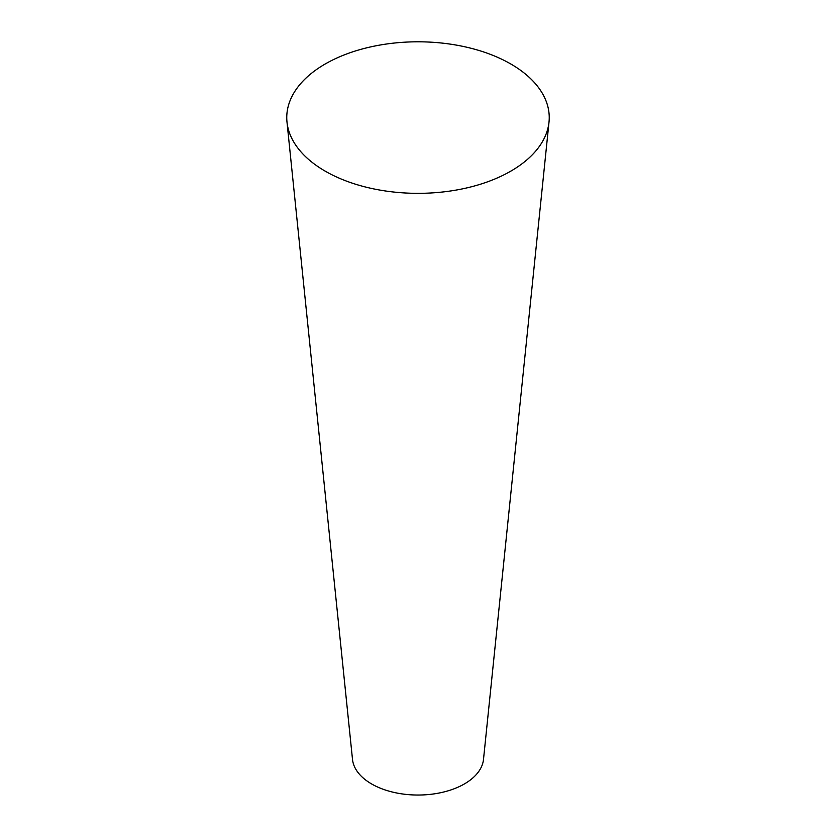 <?xml version="1.0" encoding="UTF-8"?>
<svg xmlns="http://www.w3.org/2000/svg" width="836" height="836" viewBox="0 0 836 836"><rect width="100%" height="100%" fill="white"/><g stroke="black" fill="none" stroke-linecap="round" stroke-linejoin="round"><path stroke-width="1.25" d="M286.988 122.056L352.499 759.401A65.616 37.881 0 0 0 371.602 783.949A65.616 37.881 0 0 0 441.303 792.57A65.616 37.881 0 0 0 483.501 759.401L549.012 122.056A131.242 75.773 0 0 0 418 41.8A131.242 75.773 0 0 0 286.988 122.056A131.242 75.773 0 0 0 325.204 171.15A131.242 75.773 0 0 0 464.607 188.403A131.242 75.773 0 0 0 549.012 122.056"/></g></svg>
